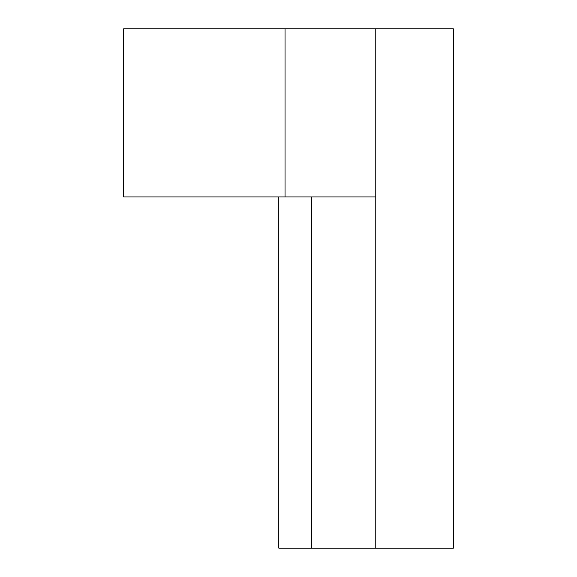 <?xml version="1.0" encoding="UTF-8"?>
<svg xmlns="http://www.w3.org/2000/svg" width="577" height="577" viewBox="0 0 577 577"><rect width="100%" height="100%" fill="white"/><g stroke="black" fill="none" stroke-linecap="round" stroke-linejoin="round"><path stroke-width="0.87" d="M375.786 548.15L375.786 28.85L453.371 28.85L453.371 548.15L278.799 548.15L278.799 196.952M375.786 196.952L123.629 196.952L123.629 28.85L375.786 28.85M285.045 196.952L285.045 28.85M311.638 548.15L311.638 196.952"/></g></svg>
